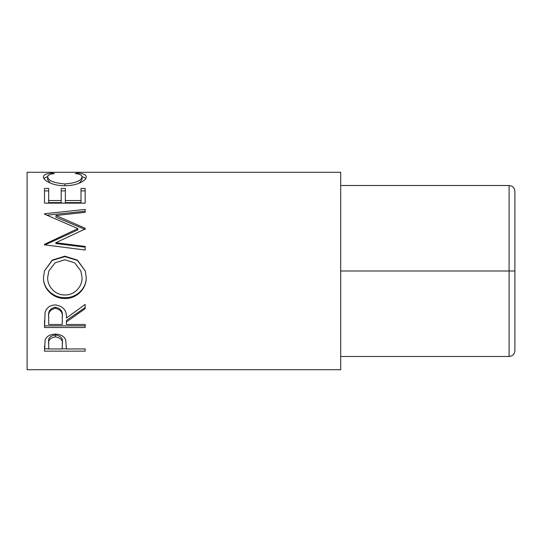 <?xml version="1.0" encoding="UTF-8"?>
<svg xmlns="http://www.w3.org/2000/svg" width="542" height="542" viewBox="0 0 542 542"><rect width="100%" height="100%" fill="white"/><g stroke="black" fill="none" stroke-linecap="round" stroke-linejoin="round"><path stroke-width="0.81" d="M514.9 191.312C514.527 187.81 512.596 185.872 509.094 185.506C512.596 185.872 514.527 187.81 514.9 191.312L514.9 350.688C514.527 354.19 512.596 356.128 509.094 356.494L509.094 271L340.688 271M509.094 271L514.9 271L509.094 271L509.094 185.506L340.688 185.506M514.9 350.688C514.527 354.19 512.596 356.128 509.094 356.494L340.688 356.494M44.519 351.141L45.135 339.915C46.693 336.216 50.128 334.285 55.426 334.129C60.873 334.299 64.315 336.304 65.745 340.146L66.409 348.953L85.169 348.953L85.169 351.141L44.519 351.141M66.409 321.955L66.409 324.475L85.169 324.475L85.169 327.503L44.519 327.503L45.074 312.483C46.531 307.687 49.972 305.166 55.392 304.916C63.265 306.122 66.937 310.491 66.409 318.039L85.169 304.421L85.169 308.635L66.409 321.955L66.409 320.457L85.169 307.524L85.169 304.421M43.482 277.734L44.417 271L52.188 260.14L64.83 256.17L77.479 260.167L85.304 271L86.212 277.409C86.713 288.791 76.429 298.906 65.026 298.479C53.638 298.859 43.116 289.232 43.482 277.734M55.86 242.701L85.169 246.447L85.169 250.018L85.169 247.166L55.86 243.534L55.86 242.701L85.169 228.954L85.169 228.216L55.921 215.513L85.169 212.335L85.169 209.429L44.519 213.738L44.519 214.171L44.519 213.738M85.169 250.018L44.519 244.808L44.519 244.306L77.879 228.609L44.519 214.171M44.519 203.135L44.519 188.453L48.692 188.453L48.692 200.533L61.199 200.533L61.199 188.453L65.365 188.453L65.365 200.533L81.002 200.533L81.002 188.453L85.169 188.453L85.169 203.135L44.519 203.135L44.519 190.886L48.692 190.886M51.978 173.067L54.424 173.521C49.884 174.063 47.628 175.202 47.649 176.943C48.407 180.764 54.153 183.094 64.884 183.934C75.711 183.074 81.436 180.716 82.045 176.868C81.991 175.174 79.735 174.063 75.27 173.521L77.689 173.067C83.38 173.528 86.219 174.795 86.212 176.855C86.354 178.975 83.983 181.103 79.105 183.237C74.925 184.883 70.094 185.71 64.613 185.716C52.967 185.981 42.886 180.276 43.482 176.875C43.448 174.795 46.28 173.528 51.978 173.067L51.978 173.928M340.688 369.719L340.688 172.281L27.1 172.281L27.1 369.719L340.688 369.719M47.649 176.943L47.649 179.707L50.474 183.135M64.884 183.934L64.884 185.71M79.166 183.21L82.045 179.632L82.045 176.868M77.689 173.067L77.689 173.935M82.011 176.57L85.812 178.399M43.888 178.386L47.696 176.556M48.692 200.533L48.692 202.606L61.199 202.606L61.199 200.533M61.199 190.886L65.365 190.886M65.365 200.533L65.365 202.606L81.002 202.606L81.002 200.533M81.002 190.886L85.169 190.886L85.169 203.135M55.921 215.513L55.921 217.139L85.169 229.469L85.169 228.216M85.169 212.335L85.169 211.238L46.944 215.167M44.519 244.306L44.519 245.092L77.879 229.855L77.879 228.609M64.83 256.17L64.83 256.603L77.459 260.472L85.304 271M86.212 277.219C86.713 288.269 76.429 298.086 65.026 297.666C53.644 298.046 43.116 288.696 43.482 277.538M65.026 298.479L65.026 297.666M44.417 271L52.181 260.458L64.83 256.603M48.855 271L47.649 277.551C47.425 286.853 55.555 295.336 65.006 294.956C74.335 295.309 82.404 286.765 82.045 277.551L80.894 271L74.667 262.795L64.823 259.781L55.054 262.816L48.855 271L47.649 277.551M82.045 277.551L80.894 271M44.519 320.647L44.519 325.837L85.169 325.837L85.169 324.475M62.296 316.684L62.296 318.073C63.035 312.748 60.731 309.496 55.386 308.317L55.386 307.219C50.169 308.344 47.94 311.447 48.692 316.535L48.692 324.475L62.242 324.475L62.296 316.684C63.035 311.521 60.731 308.364 55.386 307.219M55.386 308.317C50.169 309.475 47.94 312.673 48.692 317.91M85.169 351.141L85.169 348.953M66.409 348.784L62.242 348.784M48.692 348.784L44.519 348.784L44.519 346.23M62.33 342.232L62.33 344.394C63.041 340.329 60.745 337.829 55.44 336.894L55.44 334.956C50.237 335.816 47.987 338.174 48.692 342.029L48.692 348.953L62.242 348.953L62.33 342.232C63.041 338.289 60.745 335.864 55.44 334.956M55.44 336.894C50.237 337.781 47.987 340.213 48.692 344.177"/></g></svg>
